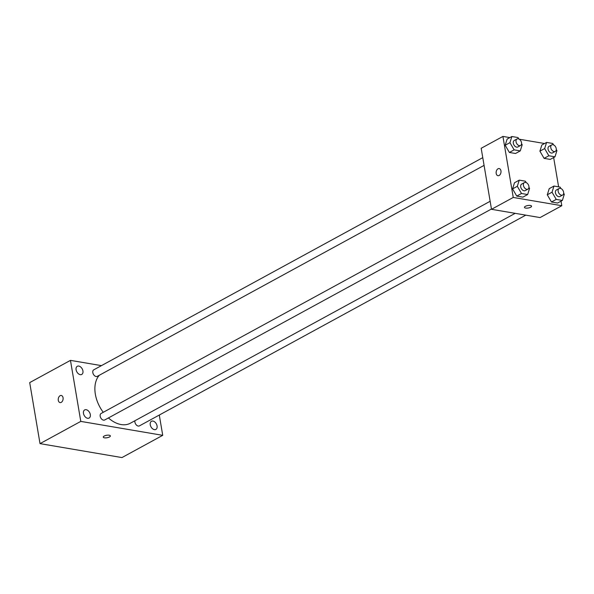 <?xml version="1.0" encoding="UTF-8"?>
<svg xmlns="http://www.w3.org/2000/svg" width="594" height="594" viewBox="0 0 594 594"><rect width="100%" height="100%" fill="white"/><g stroke="black" fill="none" stroke-linecap="round" stroke-linejoin="round"><path stroke-width="0.89" d="M159.289 415.043L162.726 435.335L121.963 457.573L40.021 443.629L29.7 382.603L70.463 360.365L101.44 365.637M78.794 366.067A4.633 3.067 61.4 0 0 77.302 366.283A4.633 3.067 61.4 0 0 76.826 371.822A4.633 3.067 61.4 0 0 81.742 374.428A4.633 3.067 61.4 0 0 82.663 369.899A4.633 3.067 61.4 0 0 78.794 366.067M86.175 409.704A4.633 3.067 61.4 0 0 84.682 409.919A4.633 3.067 61.4 0 0 84.207 415.458A4.633 3.067 61.4 0 0 89.122 418.057A4.633 3.067 61.4 0 0 90.043 413.535A4.633 3.067 61.4 0 0 86.175 409.704M152.94 421.064A4.633 3.067 61.4 0 0 151.448 421.28A4.633 3.067 61.4 0 0 150.98 426.819A4.633 3.067 61.4 0 0 155.888 429.417A4.633 3.067 61.4 0 0 156.809 424.896A4.633 3.067 61.4 0 0 152.94 421.064M162.726 435.335L80.784 421.391L40.021 443.629M109.467 436.969A3.609 1.255 170.4 0 0 110.365 435.914A3.609 1.255 170.4 0 0 106.601 435.283A3.609 1.255 170.4 0 0 103.252 437.117A3.609 1.255 170.4 0 0 105.635 437.889A3.609 1.255 170.4 0 0 109.467 436.969M103.252 437.117A3.609 1.255 170.4 0 0 105.635 437.882A3.609 1.255 170.4 0 0 109.459 436.969A3.609 1.255 170.4 0 0 110.365 435.914M80.784 421.391L70.463 360.365M63.053 397.735A3.609 2.398 99.7 0 1 60.068 402.591A3.609 2.398 99.7 0 1 58.309 398.626A3.609 2.398 99.7 0 1 61.279 395.478A3.609 2.398 99.7 0 1 63.053 397.735M60.076 402.591A3.609 2.398 99.7 0 1 58.309 398.633A3.609 2.398 99.7 0 1 61.286 395.478M490.147 201.277L101.143 413.454A3.713 2.45 61.4 0 0 100.193 416.253A3.713 2.45 61.4 0 0 104.7 419.973L491.453 209.021M134.927 420.738A3.713 2.45 61.4 0 0 134.912 422.156A3.713 2.45 61.4 0 0 139.419 425.883L525.779 215.147M482.766 157.648L93.763 369.824A3.713 2.45 61.4 0 0 93.392 374.257A3.713 2.45 61.4 0 0 97.319 376.344L484.073 165.384M99.317 375.252A28.868 19.082 61.4 0 0 95.352 394.238A28.868 19.082 61.4 0 0 103.267 412.303M108.427 417.938A28.868 19.082 61.4 0 0 130.42 423.195L515.169 213.343M561.033 201.173L561.805 205.717L540.065 217.575L491.505 209.311L481.185 148.285L502.925 136.427L509.86 137.608M561.805 205.717L513.246 197.453L491.505 209.311M525.356 206.326A3.609 1.255 -9.6 0 1 529.187 205.405A3.609 1.255 -9.6 0 1 531.571 206.17A3.609 1.255 -9.6 0 1 528.222 208.011A3.609 1.255 -9.6 0 1 524.457 207.373A3.609 1.255 -9.6 0 1 525.356 206.326M550.23 159.407L544.097 158.368L539.901 151.166L541.839 145.018L539.901 151.166L544.097 158.368L550.23 159.407L554.982 156.816L548.849 155.769L544.653 148.574L546.591 142.419L552.724 143.466L553.563 144.899M522.891 197.134L516.758 196.087L512.563 188.892L514.501 182.737L512.563 188.892L516.758 196.087L522.891 197.134L527.643 194.542L521.51 193.496L517.315 186.301L519.253 180.145L525.386 181.192L526.225 182.625M553.653 157.536L558.612 186.843M519.253 139.211L544.579 143.518M513.246 197.453L502.925 136.427M557.61 203.044L551.477 201.997L547.282 194.802L549.22 188.647L547.282 194.802L551.477 201.997L557.61 203.044L562.362 200.445L556.229 199.406L552.034 192.204L553.972 186.056L560.105 187.095L560.944 188.528M515.51 153.497L509.377 152.458L505.182 145.263L507.12 139.107L505.182 145.263L509.377 152.458L515.51 153.497L520.262 150.906L514.129 149.859L509.934 142.664L511.872 136.516L518.005 137.556L518.844 138.989M500.95 170.834A3.609 2.398 99.7 0 1 497.965 175.69A3.609 2.398 99.7 0 1 496.205 171.725A3.609 2.398 99.7 0 1 499.175 168.57A3.609 2.398 99.7 0 1 500.95 170.834M497.972 175.69A3.609 2.398 99.7 0 1 496.205 171.725A3.609 2.398 99.7 0 1 499.183 168.57M531.571 206.17A3.609 1.255 -9.6 0 1 528.222 208.004A3.609 1.255 -9.6 0 1 524.45 207.373M521.569 143.666L522.2 144.75L520.262 150.906M517.01 138.966L514.293 140.451A3.713 2.45 61.4 0 0 513.335 143.243A3.713 2.45 61.4 0 0 517.849 146.97L520.567 145.485A3.713 2.45 61.4 0 0 520.938 141.053A3.713 2.45 61.4 0 0 517.01 138.966A3.713 2.45 61.4 0 0 516.052 141.766A3.713 2.45 61.4 0 0 520.567 145.485M514.129 149.859L509.377 152.458M509.934 142.664L505.182 145.263M511.872 136.516L507.12 139.107M556.288 149.577L556.92 150.661L554.982 156.816M551.729 144.877L549.012 146.362A3.713 2.45 61.4 0 0 548.054 149.153A3.713 2.45 61.4 0 0 552.569 152.873L555.279 151.396A3.713 2.45 61.4 0 0 555.657 146.963A3.713 2.45 61.4 0 0 551.729 144.877A3.713 2.45 61.4 0 0 550.772 147.668A3.713 2.45 61.4 0 0 555.279 151.396M548.849 155.769L544.097 158.368M544.653 148.574L539.901 151.166M546.591 142.419L541.839 145.018M528.95 187.303L529.581 188.387L527.643 194.542M524.391 182.603L521.673 184.081A3.713 2.45 61.4 0 0 520.715 186.88A3.713 2.45 61.4 0 0 525.23 190.6L527.947 189.122A3.713 2.45 61.4 0 0 528.318 184.682A3.713 2.45 61.4 0 0 524.391 182.603A3.713 2.45 61.4 0 0 523.433 185.395A3.713 2.45 61.4 0 0 527.947 189.122M521.51 193.496L516.758 196.087M517.315 186.301L512.563 188.892M519.253 180.145L514.501 182.737M563.669 193.206L564.3 194.297L562.362 200.445M559.11 188.513L556.392 189.991A3.713 2.45 61.4 0 0 555.435 192.783A3.713 2.45 61.4 0 0 559.942 196.51L562.659 195.025A3.713 2.45 61.4 0 0 563.038 190.592A3.713 2.45 61.4 0 0 559.11 188.513A3.713 2.45 61.4 0 0 558.152 191.305A3.713 2.45 61.4 0 0 562.659 195.025M556.229 199.406L551.477 201.997M552.034 192.204L547.282 194.802M553.972 186.056L549.22 188.647"/></g></svg>
